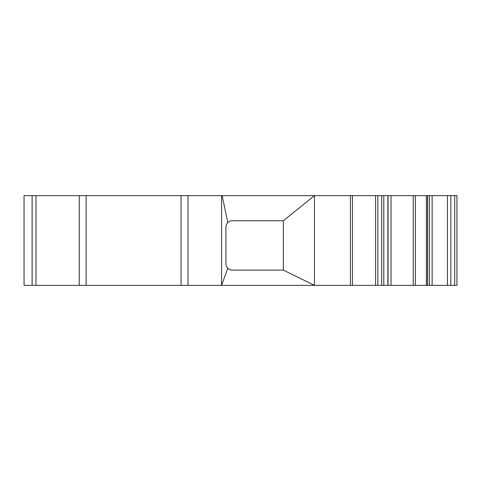 <?xml version="1.0" encoding="UTF-8"?>
<svg xmlns="http://www.w3.org/2000/svg" width="481" height="481" viewBox="0 0 481 481"><rect width="100%" height="100%" fill="white"/><g stroke="black" fill="none" stroke-linecap="round" stroke-linejoin="round"><path stroke-width="0.72" d="M427.483 195.641L427.483 285.359L456.95 285.359L456.95 195.641L314.478 195.641L283.339 220.761L232.383 220.761A6.457 6.457 0 0 0 227.814 222.655L222.138 195.641L24.05 195.641L24.05 285.359L32.125 285.359L32.125 195.641M221.567 195.641L221.567 285.359L227.814 268.218A6.457 6.457 0 0 0 232.383 270.106L283.339 270.106L314.478 285.359L32.125 285.359M427.483 285.359L314.478 285.359L314.478 195.641L222.138 195.641M181.03 285.359L181.03 195.641M456.95 271.007L456.95 215.38M227.814 268.218A6.457 6.457 0 0 1 225.92 263.648L225.92 227.224A6.457 6.457 0 0 1 227.814 222.655M283.339 220.761L283.339 270.106M35.997 285.359L35.997 195.641M79.251 285.359L79.251 195.641M86.141 285.359L86.141 195.641M187.975 285.359L187.975 195.641M350.427 285.359L350.427 195.641M391.041 285.359L391.041 195.641M426.334 285.359L426.334 195.641M413.239 285.359L413.239 195.641M415.337 285.359L415.337 195.641M352.435 285.359L352.435 195.641M375.595 285.359L375.595 195.641M377.838 285.359L377.838 195.641M381.698 285.359L381.698 195.641M383.79 285.359L383.79 195.641M387.89 285.359L387.89 195.641M427.603 285.359L427.603 195.641M429.401 285.359L429.401 195.641M432.124 285.359L432.124 195.641M447.444 285.359L447.444 195.641M450.847 285.359L450.847 195.641M454.707 285.359L454.707 195.641M388.047 195.641L388.047 285.359"/></g></svg>
